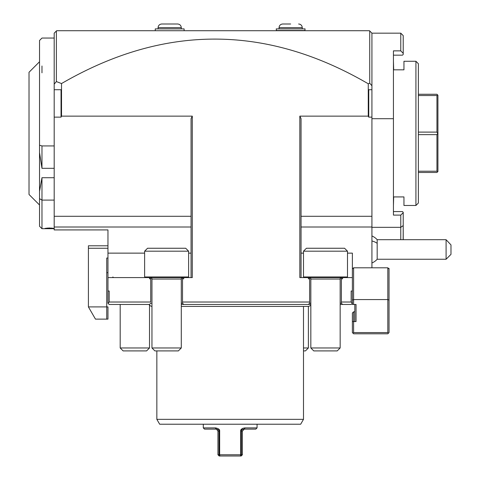 <?xml version="1.0" encoding="UTF-8"?>
<svg xmlns="http://www.w3.org/2000/svg" width="480" height="480" viewBox="0 0 480 480"><rect width="100%" height="100%" fill="white"/><g stroke="black" fill="none" stroke-linecap="round" stroke-linejoin="round"><path stroke-width="0.72" d="M156.846 350.904L156.846 419.34L159.672 424.224L300.672 424.224L303.492 419.34L303.492 306.42M151.956 303.24L150.738 303.24L149.514 304.464L109.188 304.464L107.964 303.24L109.188 302.022L150.738 302.022L150.738 278.802L149.514 278.802L149.514 277.578L107.964 277.578L107.964 229.92L54.192 229.92L54.192 117.132L61.038 117.132L61.038 89.724L54.192 89.724L54.192 33.168L56.64 30.72L369.486 30.72L371.928 33.168L400.77 33.168L403.218 35.61L403.218 53.31L400.77 50.862L400.77 33.168M181.29 304.464L183.732 304.464L181.29 304.464M148.98 304.464A4.278 4.278 0 0 0 151.956 306.378M181.29 306.42L307.77 306.42A4.278 4.278 0 0 0 310.83 305.136M310.83 303.24L309.606 303.24L308.382 304.464L310.83 304.464L183.732 304.464L182.508 303.24L182.508 277.578L149.514 277.578M341.376 302.022L341.376 278.802L341.376 303.24L341.376 302.022L351.156 302.022L352.38 303.24L351.156 304.464L340.158 304.464M107.964 303.24L107.964 277.578M351.156 302.022L351.156 291.024L352.38 291.024L352.38 304.464L356.046 304.464L356.046 321.57L353.598 321.57L353.598 332.574L352.986 333.18L353.598 333.792L387.816 333.792L388.428 333.18L387.816 332.574L353.598 332.574M340.158 303.24L341.376 303.24L342.6 304.464M301.05 277.578L301.05 118.632L299.826 116.13L299.826 277.578L309.606 277.578L309.606 303.24L309.606 302.022L182.508 302.022M191.064 277.578L191.064 118.632L192.288 116.13L192.288 277.578L183.732 277.578L183.732 278.802L182.508 278.802L182.508 303.24L181.29 303.24M150.738 277.578L166.626 277.578L150.738 277.578L150.738 302.022M107.964 291.024L109.188 291.024L109.188 302.022M183.732 277.578L182.508 277.578M192.288 116.13L61.524 116.13L61.038 117.132M54.192 117.132L54.192 89.724M61.524 116.13L61.524 83.556L56.376 81.57L54.192 84.132M328.548 30.72L318.162 30.72L328.548 30.72M290.658 30.72L304.884 30.72L305.082 28.89L276.24 28.89L276.438 30.72M318.162 30.72L308.508 30.72M183.906 30.72L151.224 30.72M169.68 30.72L276.804 30.72M400.77 50.862L393.438 50.862L393.438 215.1L400.77 215.1L400.77 227.328L403.218 225.588L403.218 239.676L403.218 212.322L402.48 211.584L393.438 211.584M393.438 55.164L402.48 55.164L403.218 54.432L403.218 53.31M393.438 118.704L371.928 118.704M371.928 227.328L400.77 227.328L400.77 239.694M400.77 215.1L403.218 212.658M403.218 227.472L403.152 239.754M371.928 117.132L371.928 89.724L368.754 89.724L368.754 117.132L371.928 117.132L371.928 267.804M371.928 33.168L371.928 89.724M388.428 268.416L389.04 268.416L389.04 269.022L387.816 267.804L387.816 299.574L353.598 299.574L353.598 304.464M389.04 269.022L389.04 300.084L387.816 299.574L387.816 332.574M354.822 304.464L354.822 321.57M352.38 321.57L352.38 313.02L353.598 311.796L354.822 311.796L353.598 311.796L353.598 321.57L352.38 321.57L352.38 332.574L352.986 333.18M389.04 300.084L389.04 332.574L388.428 333.18M352.38 300.084L353.598 299.574L353.598 267.804L387.816 267.804M353.598 267.804L352.38 269.022M352.38 291.024L352.38 253.14L347.49 253.14M342.6 277.578L341.376 277.578L341.376 278.802L342.6 278.802L342.6 277.578L352.38 277.578M309.606 302.022L309.606 278.802L308.382 278.802L308.382 277.578M299.826 116.13L368.262 116.13L368.262 83.778C266.058 24.276 163.812 24.204 61.524 83.556M56.376 81.57L56.376 30.984M368.262 83.778L369.72 83.208L371.928 85.758M369.72 30.954L369.72 83.208M368.754 117.132L368.262 116.13M371.928 235.95A14.664 14.664 0 0 1 377.178 239.694L377.178 243.318A14.664 9.228 180 0 0 371.928 240.966M371.928 262.992A14.664 14.664 0 0 0 377.178 259.248L377.178 243.318M446.094 259.248L446.094 239.706L450.978 244.908L450.978 254.358L446.094 259.248L377.178 259.248M445.728 239.694L446.094 239.706M393.438 205.476L393.684 196.92L403.95 196.92L403.95 205.476L415.926 205.476L415.926 61.272L403.95 61.272L403.95 69.828L393.684 69.828L393.438 61.272M415.926 61.272L418.368 63.72L418.368 203.034L415.926 205.476M418.368 171.21L436.944 171.21L437.58 171.846L436.944 172.482L418.368 172.482M437.58 171.846L437.922 171.504L437.922 133.374L436.944 134.646L436.944 171.21M418.368 134.646L436.944 134.646M418.368 132.102L436.944 132.102L437.58 133.374M418.368 94.266L436.944 94.266L437.58 94.902L436.944 95.538L436.944 132.102M437.58 94.902L437.922 95.244L437.922 133.374M418.368 95.538L436.944 95.538M155.262 30.528L155.262 28.89L184.104 28.89L184.104 30.528M158.07 28.89L158.07 27.666C158.292 25.44 159.51 24.216 161.736 24L177.624 24C179.85 24.216 181.074 25.44 181.29 27.666C181.074 25.44 179.85 24.216 177.624 24M173.922 24L165.438 24M290.658 24L282.714 24L290.658 24M41.976 66L41.976 72.828M54.192 145.932L41.976 145.932L39.528 145.218L39.528 40.5L39.528 145.218L41.97 145.932L41.97 168.324L54.192 168.324M54.192 200.1L41.976 200.1L41.97 177.714L39.528 191.292L39.528 152.598L41.97 168.324M41.97 177.714L54.192 177.714M39.528 191.292L39.528 198.702L39.528 191.292L39.528 198.672L41.97 200.1L41.976 228.696L54.192 228.696M53.58 228.402L50.508 228.63L53.568 228.378L49.308 227.982L45.042 228.378L48.102 228.63M39.528 152.598L39.528 145.218M39.528 198.672L39.528 226.254L41.976 228.696M39.528 193.92L39.528 200.754M39.516 61.77L39.528 62.85L39.516 61.77L29.022 72.27L29.022 194.478L39.528 204.99M39.528 66.078L39.528 71.358L39.528 66.078M39.528 78.516L39.528 87.342L39.528 78.516M39.528 97.566L39.528 166.5L39.528 97.566M52.47 228.42L46.14 228.42L49.308 228.654L52.722 228.174M48.012 228.576L51.894 228.402L51.462 228.03L51.894 228.402L46.716 228.402L47.148 228.03L46.716 228.402L48.012 228.576L48.228 228.174M50.598 228.576L50.382 228.174M107.964 258.024L106.74 258.024L106.74 319.128L95.466 319.128L88.41 306.906L107.964 306.906L107.964 319.128L106.74 319.128M107.964 245.802L88.41 245.802L88.41 248.25L107.964 248.25M88.41 306.906L88.41 248.25M156.846 419.34L303.492 419.34M241.35 454.776L241.35 431.07C241.032 430.236 241.998 429.588 244.254 429.114L242.394 431.07L242.394 454.776L230.172 454.776L240.678 454.776L240.678 431.07C240.474 429.51 241.866 428.448 244.86 427.896L257.058 427.89L257.058 424.224M240.744 430.5L242.07 428.718M242.622 428.406L243.222 428.172M230.172 454.776L219.666 454.776L219.666 431.07C219.87 429.51 218.472 428.448 215.478 427.896L203.286 427.89L203.286 424.224M241.02 454.968L240.198 456L220.14 456L219.324 454.968L219.666 454.776M257.058 427.89L255.834 429.114L244.254 429.114L244.86 427.896M244.344 429.114L245.022 427.89M242.394 454.776L241.17 456L240.198 456M220.14 456L219.174 456L217.95 454.776L218.994 454.776L218.994 431.07C219.306 430.236 218.34 429.588 216.09 429.114L215.322 427.89M219.666 431.07L217.95 431.07L215.478 427.896M215.994 429.114L204.51 429.114L203.286 427.89M218.994 454.776L219.324 454.968M217.95 431.07L217.95 454.776M181.29 347.97L178.356 350.904L154.89 350.904L151.956 347.97L181.29 347.97L181.29 279.042L151.956 279.042C152.376 278.802 151.89 278.31 150.492 277.578M188.622 276.966L188.622 251.184L144.624 251.184L144.624 276.966L188.622 276.966L188.01 277.578M144.624 251.184L147.558 248.25L185.688 248.25L188.622 251.184M340.158 347.97L337.224 350.904L313.758 350.904L310.83 347.97L340.158 347.97L340.158 279.042L310.83 279.042C311.244 278.802 310.758 278.31 309.36 277.578M341.376 277.578L309.606 277.578L341.376 277.578M347.49 276.966L347.49 251.184L303.492 251.184L303.492 276.966L347.49 276.966L346.878 277.578M303.492 251.184L306.426 248.25L344.556 248.25L347.49 251.184M303.492 350.904L305.448 350.904L308.382 347.97L303.492 347.97M149.514 347.97L146.58 350.904L123.12 350.904L120.186 347.97L149.514 347.97L149.514 305.136M191.064 216.294L54.192 216.294M191.064 227.004L54.192 227.004M191.064 253.14L188.622 253.14M144.624 253.14L107.964 253.14M371.928 227.004L301.05 227.004M301.05 253.14L303.492 253.14M371.928 216.294L301.05 216.294M276.24 30.528L305.082 30.528M161.736 24C159.51 24.216 158.292 25.44 158.07 27.666L181.29 27.666L181.29 28.89M279.048 28.89L279.048 27.666L302.268 27.666C302.052 25.44 300.828 24.216 298.602 24C300.828 24.216 302.052 25.44 302.268 27.666L302.268 28.89M240.678 431.07L242.394 431.07M377.178 239.694L445.824 239.694M279.048 27.666C279.27 25.44 280.488 24.216 282.714 24C280.488 24.216 279.27 25.44 279.048 27.666M54.192 38.052L41.976 38.052L39.528 40.5M50.562 228.228L51.834 228.396M46.776 228.396L48.048 228.228M107.964 272.688L106.74 272.688M151.956 347.97L151.956 279.042M181.29 279.042C180.852 278.832 181.344 278.34 182.754 277.578M144.624 276.966L145.236 277.578M310.83 347.97L310.83 279.042M340.158 279.042C339.738 278.802 340.23 278.31 341.622 277.578M303.492 276.966L304.104 277.578M308.382 347.97L308.382 306.378M120.186 347.97L120.186 304.464M112.854 276.966L113.466 277.578"/></g></svg>
